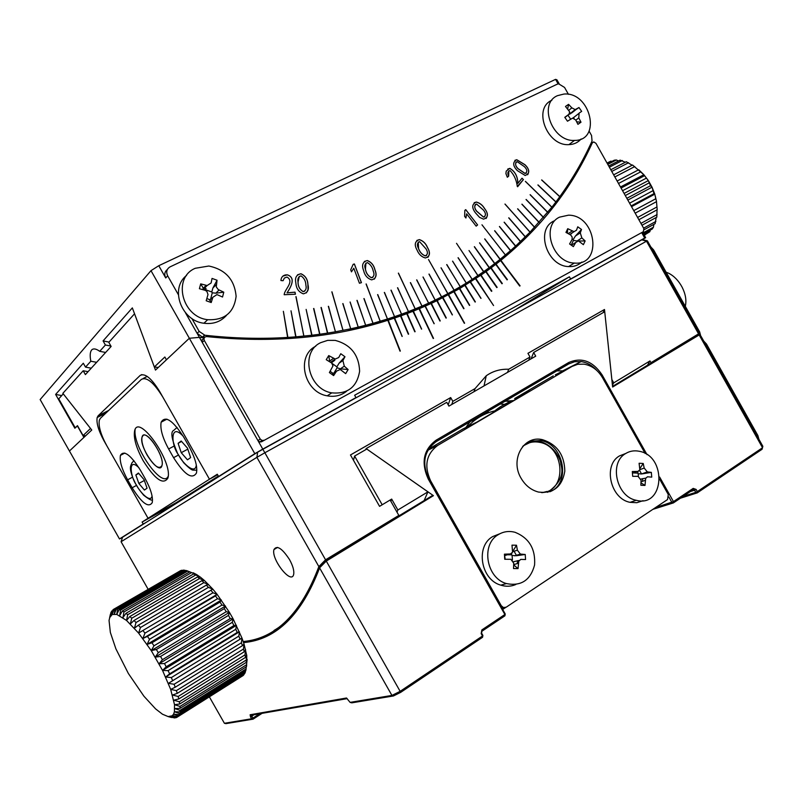 <?xml version="1.0" encoding="UTF-8"?>
<svg xmlns="http://www.w3.org/2000/svg" width="803" height="803" viewBox="0 0 803 803"><rect width="100%" height="100%" fill="white"/><g stroke="black" fill="none" stroke-linecap="round" stroke-linejoin="round"><path stroke-width="1.2" d="M668.879 497.047L671.9 502.407L673.376 502.919L673.466 501.604L693.2 488.395L693.099 489.7L673.376 502.919L652.859 509.353M505.609 607.51L502.678 609.467M504.906 615.821L481.91 631.238L481.559 633.085L482.894 635.444L482.503 635.986L481.168 633.627L481.86 629.923L504.876 614.506L504.906 615.821L505.238 613.994L504.876 614.506L428.26 479.04C420.832 462.598 423.462 449.64 436.149 440.164L568.685 362.534C581.623 356.913 592.775 361.049 602.14 374.941L647.027 454.659M347.197 698.63L251.58 715.142L251.771 716.176L254.029 714.72M690.309 491.566L694.555 490.211L693.099 489.7M243.57 642.591C276.302 639.77 301.637 614.877 319.604 567.912L391.934 695.428L350.098 702.384L346.515 697.998L250.124 714.76L251.58 715.142M481.91 631.238L481.86 629.923M502.136 608.513L503.541 607.58M659.624 477.022L673.466 501.604L655.569 507.546M683.132 496.384L695.769 492.369L694.555 490.211L696.121 489.408L693.2 488.395M696.121 489.408L697.335 491.577L762.549 447.743L699.172 334.951L612.629 387.026L604.729 311.725L533.654 352.487L535.721 356.161L448.927 406.117L446.779 402.323L366.128 448.586L433.429 495.662L326.279 561.076L400.145 691.343L482.503 635.986L482.553 637.291L400.707 692.347L400.145 691.343L391.934 695.428L393.46 695.96L351.774 702.846L350.098 702.384M680.422 498.201L697.225 492.881L697.335 491.577L695.769 492.369L697.225 492.881L762.067 449.268L762.85 446.307L701.009 336.236L699.172 334.951M250.124 714.76L250.506 716.828L251.771 716.176L252.875 718.123L259.63 713.757M250.506 716.828L251.61 718.765L224.408 723.292L209.372 696.884M481.168 633.627L481.559 633.085M505.238 613.994L428.712 478.688L428.26 479.04M563.244 370.856L556.87 370.876M504.967 401.309L513.247 400.587M465.85 427.547L469.936 421.846M326.409 560.544L325.546 560.323L319.945 566.005L319.624 567.811L326.279 561.076M433.429 495.662L432.215 495.692L325.546 560.323M366.128 448.586L365.847 449.61M533.654 352.487L531.094 358.821M508.65 400.838L507.988 401.811M698.771 334.811L697.978 334.65L612.569 386.404M596.87 370.524C592.353 365.485 587.093 362.504 581.111 361.591L574.607 361.731L568.665 363.96L568.685 362.534M436.149 440.164L436.23 441.6L568.665 363.96M436.23 441.6C424.135 450.644 421.625 463.01 428.712 478.688M262.059 713.335L253.065 719.157L252.875 718.123L251.61 718.765L253.065 719.157L225.934 723.633L224.408 723.292M274.044 630.435C293.105 619.374 308.402 597.894 319.945 566.005M482.553 637.291L482.894 635.444M504.495 404.381L500.369 403.999M400.707 692.347L393.46 695.96M516.219 309.155L569.407 276.804L354.635 395.247L355.97 397.605L354.414 398.569M221.829 474.724L218.597 476.51L217.302 474.232L209.463 479.22L217.593 474.724L209.463 479.22L162.848 397.134C153.825 382.539 146.668 376.627 141.388 379.397L100.375 418.323L99.331 420.21C98.307 426.182 100.817 434.714 106.849 445.826L148.053 518.276L142.101 522.06L180.384 500.821M218.356 476.079L176.57 502.457L148.053 518.276L104.029 440.867C98.528 430.729 96.24 422.95 97.173 417.53L98.107 415.824L140.154 375.443C144.962 372.883 151.456 378.243 159.656 391.503L209.463 479.22L148.053 518.276L176.57 502.457L218.356 476.079M569.407 276.804L570.632 278.982L644.719 238.039L641.717 232.689M591.831 143.898L591.229 142.834M440.235 320.909L431.261 303.393L425.449 306.013C464.004 288.247 497.117 265.391 524.791 237.437C497.127 265.381 464.024 288.237 425.47 306.003M425.038 306.224L412.943 311.313M218.597 476.51L254.812 453.685L189.337 338.254L199.415 337.37L204.173 337.922L199.415 337.37L262.782 449.108L355.97 397.605M330.846 362.113L331.759 362.625M568.745 280.117L570.632 278.982M591.731 141.75L592.323 142.814M642.541 232.187L645.632 237.688L642.43 239.605M142.101 522.06L143.215 524.018L146.066 522.432M77.58 425.831L74.85 428.23L55.618 394.434L83.301 363.217L85.519 367.122L90.819 361.22C89.685 355.287 90.107 351.393 92.064 349.566C93.851 348.331 96.41 348.924 99.723 351.323L105.404 344.999L103.075 340.904L132.344 307.89L154.337 366.981L164.856 357.004L166.432 359.794L189.337 338.254L155.481 370.093L134.553 313.772L108.796 342.349L111.135 346.444L85.389 374.61L83.201 370.755L62.855 393.329L91.763 430.027L69.439 451.015L119.496 538.964L143.215 524.018M262.782 449.108L254.812 453.685M645.632 237.688L644.719 238.039M88.079 371.669L83.201 370.755M119.496 538.964L122.498 537.388M226.436 315.449C220.614 321.812 213.106 324.412 203.922 323.248C181.227 320.778 169.543 288.407 186.577 275.439M195.27 268.282L208.83 266.024C225.492 269.537 234.586 279.635 236.112 296.327C234.034 312.638 224.559 320.427 207.686 319.694C181.749 316.924 172.384 277.647 195.27 268.282M211.219 302.54L206.19 300.754L208.007 294.53L206.913 291.479L205.337 290.365L199.405 288.719L200.69 283.871L207.134 285.537L211.119 282.967L212.042 278.42L217.041 280.237L216.278 286.942L218.265 289.552L223.786 292.192L222.531 297.02L216.971 294.591L212.875 297.261L211.219 302.54L209.784 299.649L206.883 298.616M200.69 283.871L204.323 289.963L205.116 289.582L211.791 291.981L212.915 287.956L217.041 280.237M223.786 292.192L215.856 293.165L212.263 292.814L210.577 299.268M211.791 291.981L212.263 292.814M685.29 306.324C686.665 300.563 685.621 294.199 682.159 287.253C678.625 280.689 674.088 276.001 668.558 273.191L666.129 272.217M309.898 588.208L310.801 587.896M369.44 533.734L369.842 532.971M390.86 501.313L391.683 499.085L382.188 504.766L354.615 456.054L353.481 460.27M378.655 528.143L379.076 527.38M391.683 499.085L397.856 509.995L427.929 491.848L366.8 449.058L354.615 456.054M305.903 595.655L306.656 595.555M394.303 518.658L394.604 517.975M397.003 512.163L397.856 509.995M424.125 500.59L427.929 491.848M135.858 474.974L138.839 483.446L144.42 490.051L147.059 488.194L144.068 479.662L138.437 473.037L135.858 474.974L138.758 473.409M144.349 480.475L138.839 483.446M142.954 435.638C147.742 430.368 164.946 457.419 161.955 465.569C159.546 476.42 138.728 446.729 142.021 437.223L142.954 435.638M143.175 460.721C136.219 447.923 133.358 437.966 134.613 430.87C138.236 412.652 173.328 462.267 167.857 478.136C163.26 485.253 155.039 479.441 143.175 460.721M140.395 470.207C130.598 454.779 123.933 449.831 120.42 455.371C119.436 461.052 121.845 469.193 127.617 479.823L132.144 487.772C141.87 503.19 148.565 508.158 152.219 502.668C153.202 497.107 150.813 489.017 145.052 478.397L140.395 470.207M166.934 419.146L161.152 422.177C165.318 415.261 172.906 420.36 183.927 437.474L189.016 446.448C195.149 457.79 197.638 466.653 196.464 473.017C192.128 479.883 184.489 474.764 173.578 457.67L178.427 455.05M161.152 422.177C159.978 428.692 162.477 437.625 168.63 448.977L173.578 457.67M581.884 262.039C578.24 265.351 573.824 266.867 568.624 266.576C546.893 266.245 535.139 229.387 553.98 220.955M559.571 217.141L568.514 215.174C596.509 215.043 602.923 266.044 574.326 263.053C552.494 262.691 540.65 225.603 559.571 217.141M565.954 232.418L567.731 228.694L574.085 231.645L576.494 230.22L577.748 226.817L581.513 229.477L580.268 232.88L581.854 237.909L585.136 240.96L583.38 244.674L578.391 240.9L575.721 242.476L573.372 246.621L569.588 243.961L572.097 239.455L572.168 237.046L570.702 235.008L565.954 232.418M585.136 240.96L578.923 241M577.417 241.01L573.432 240.398L571.204 245.096M581.513 229.477L575.45 236.002L573.181 239.595L573.432 240.398M572.047 232.98L570.24 234.717M572.258 238.953L573.181 239.595M567.731 228.694L567.41 233.151M261.587 441.76L643.374 231.686L261.587 441.76L259.74 441.971L257.934 440.566L202.236 342.349L202.075 339.87L203.982 338.495M590.576 144.239L591.57 144.46M202.236 342.349L204.313 340.452C203.52 338.103 204.313 336.818 206.672 336.587C272.679 343.323 333.064 337.892 387.809 320.287L394.203 318.179L402.213 336.417L394.644 318.028L400.516 315.981L408.325 334.239L400.958 315.83L406.76 313.682L414.81 331.8L407.191 313.521L412.923 311.283L421.645 329.089L413.354 311.112M204.313 340.452L260.232 439.07L257.934 440.566M263.906 440.275L262.049 440.486L260.232 439.07M590.647 144.088L593.738 141.92L595.967 143.346L643.876 228.634L643.374 231.686M592.303 142.864C571.706 188.253 541.242 227.4 500.911 260.313L500.46 260.664M500.911 260.313L519.742 286.079L500.58 260.574L495.622 264.458M496.073 264.107L507.074 279.866L495.742 264.368L490.693 268.172M491.155 267.831L501.975 283.77L490.814 268.092L485.685 271.815M486.146 271.484L496.786 287.594L485.795 271.735L480.575 275.369M481.057 275.048L491.496 291.338L480.696 275.299L459.697 288.568L436.832 300.754M437.223 300.533L446.016 318.108L436.822 300.734L431.261 303.393M387.809 320.287L400.014 351.162L388.261 320.136M475.506 278.771L493.564 305.552L475.868 278.531M470.237 282.164L481.027 298.325L470.598 281.933M464.877 285.477L475.105 302.048L465.248 285.256M459.426 288.709L469.464 305.441L459.808 288.488M453.896 291.85L463.732 308.743L454.287 291.63M448.285 294.902L464.335 323.328L448.686 294.691M442.594 297.863L452.41 314.876L442.995 297.662M430.97 303.514L439.944 321.039L431.382 303.323M434.202 323.689L425.038 306.204L434.202 323.689M419.015 308.794L433.229 338.515L419.437 308.613M402.092 336.457L394.534 318.108M400.336 351.052L388.15 320.216M520.073 285.808L500.791 260.393M507.416 279.605L495.963 264.187M502.317 283.509L491.045 267.911M497.137 287.344L486.036 271.565M491.858 291.087L480.937 275.128M493.564 305.552L475.757 278.611M480.917 298.395L470.488 282.014M475.366 301.888L465.138 285.326M469.725 305.281L459.697 288.568M464.004 308.593L454.177 291.71M464.606 323.177L448.566 294.771M452.29 314.937L442.885 297.732M446.297 317.968L437.113 300.613M434.082 323.75L425.339 306.094M433.53 338.384L419.327 308.683M421.525 329.14L413.244 311.193M415.121 331.679L407.081 313.592M408.647 334.118L400.848 315.9M639.529 470.377L641.587 473.961M642.651 478.618L642.571 481.278M643.062 500.681L636.819 502.708L630.064 502.337C610.4 498.814 602.822 465.148 619.474 455.913L625.788 453.454M625.577 453.585C629.622 451.085 634.069 450.292 638.917 451.216C667.193 455.632 664.683 507.968 636.257 500.299C616.493 496.746 608.845 462.869 625.577 453.585M639.098 463.271L643.223 463.461L644.207 468.079L647.318 471.903L651.343 472.375L651.735 477.133L647.499 476.781L645.662 478.347L645 485.424L640.864 485.263L641.065 480.194L638.044 476.34L632.684 476.309L632.302 471.532L637.893 471.421L639.861 469.825L639.098 463.271M645 485.424L641.005 482.864M645.793 478.106L640.914 479.07M651.343 472.375L641.487 473.971L638.194 473.74L638.415 476.43M638.194 471.331L637.632 473.118L638.194 473.74M643.223 463.461L640.121 468.209M633.176 472.917L637.632 473.118M514.071 551.239L516.59 555.676M517.513 560.665L517.252 563.576M515.777 584.524C510.999 586.561 506.01 586.772 500.811 585.156C480.776 579.736 475.286 546.331 492.671 536.585L499.837 533.754M498.211 534.688C503.431 531.496 509.082 530.703 515.155 532.329C529.147 538.05 535.621 548.951 534.577 565.031C530.462 580.278 521.087 586.461 506.432 583.58C486.297 578.12 480.746 544.484 498.211 534.688M511.993 545.157L516.5 545.227L517.383 550.196L520.364 554.08L525.222 554.482L525.563 559.54L520.816 559.39L518.768 561.116L518.045 568.604L513.529 568.554L513.729 563.224L510.889 559.3L504.746 559.269L504.425 554.18L510.407 553.97L512.575 552.213L511.993 545.157M518.045 568.604L513.699 564.921M519.22 560.424L513.468 561.729M525.222 554.482L516.399 555.726L512.103 555.475L512.414 560.133M511.872 553.187L511.491 554.823L512.103 555.475M516.5 545.227L512.856 551.27M507.376 554.773L511.491 554.823M504.425 554.18L505.197 559.259M569.578 113.123L570.351 113.845M581.121 138.969C577.999 142.563 573.934 144.45 568.925 144.63C547.034 146.327 532.509 108.375 551.882 100.245M557.573 95.637L563.907 94.061C590.617 91.492 602.069 140.816 574.516 140.405C552.374 142.081 537.849 103.547 557.573 95.637M565.483 106.458L568.574 104.35L571.846 107.863L575.179 109.599L578.983 107.522L581.663 111.386L579.093 113.123L578.792 117.86L580.991 122.207L577.929 124.345L575.721 119.998L572.599 118.111L567.48 121.213L564.78 117.318L568.996 114.237L569.628 111.788L565.483 106.458M580.991 122.207L576.684 121.785M578.531 113.715L572.88 118.111M578.983 107.522L568.514 114.688M567.902 115.17L570.582 119.025M568.574 104.35L567.701 108.786M758.905 439.281L757.881 435.527L757.088 436.059M705.686 344.567L706.499 344.065L757.881 435.527M706.499 344.065L703.689 341.024M178.095 443.326L181.237 452.691L187.46 459.818L190.622 457.6L187.49 448.154L181.197 441.008L178.095 443.326L181.598 441.459M187.812 449.148L181.237 452.691M521.107 478.287C525.373 485.524 531.164 490.111 538.472 492.058C553.297 493.815 562.08 486.839 564.82 471.15C564.429 454.849 557.021 444.37 542.567 439.693C523.717 434.905 509.674 459.617 521.107 478.287M659.695 479.261L668.297 494.548L667.544 499.556L506.201 607.198L503.411 607.54L501.253 605.683L430.599 480.766C423.854 465.83 426.242 454.036 437.755 445.394L572.077 366.409L577.759 364.281L583.972 364.14C591.741 365.495 597.914 369.992 602.481 377.661L645.21 453.544M645.441 478.889L645.271 478.186M549.804 491.767C571.264 483.818 564.017 443.969 540.68 440.516L529.127 441.389M555.305 374.85L572.077 366.409M428.541 449.148L462.849 429.023M462.468 429.214L476.962 422.067L529.799 391.001L514.653 398.559L553.287 375.864M477.444 275.941C440.265 301.547 397.114 319.795 348.01 330.685M204.574 337.34L202.426 337.089L197.116 333.325L185.373 312.608L199.415 337.37L189.337 338.254L150.994 270.661L158.773 265.713L555.566 79.367L556.941 79.838L559.179 83.823M158.773 265.713L165.719 277.958C164.083 274.506 164.635 271.685 167.355 269.497M573.593 117.439L574.055 118.402M569.668 112.561L570.792 113.584M165.719 277.958L167.656 275.81C165.9 271.916 166.703 268.935 170.055 266.877L557.172 84.215L558.667 83.833L564.559 87.447L568.434 94.342M167.656 275.81L178.336 294.641M191.827 318.44L199.174 331.398L197.116 333.325M321.009 307.509L327.704 333.074L321.25 307.439L327.463 333.115L319.875 334.229L313.843 308.482L319.634 334.259L311.976 335.232L306.134 309.406L311.735 335.263L295.976 336.838L291.007 310.811L295.725 336.858L287.875 337.421L283.359 311.303L287.625 337.431C260.845 339.117 233.261 338.384 204.875 335.232L199.174 331.398M313.612 308.543L319.875 334.229M306.144 309.446L311.976 335.232M291.017 310.841L295.976 336.838M283.369 311.343L287.875 337.421M589.091 131.11L591.56 135.516L592.052 141.047C581.392 164.555 568.012 186.587 551.902 207.154L551.822 207.224M551.902 207.154L525.403 181.348L551.842 207.234L530 232.167M530.08 232.107L505.007 204.032L530.01 232.177L515.677 246.049L499.416 226.566L515.516 246.19L510.628 250.546L494.608 230.782L510.467 250.687L500.199 259.259L484.671 238.953L500.038 259.389L494.819 263.474L479.552 242.897L494.648 263.605L489.338 267.6L474.322 246.762L489.157 267.72L483.737 271.615L469.002 250.526L483.567 271.745L472.224 279.364L458.051 257.763L472.224 279.364M499.516 226.476L515.677 246.049M494.718 230.692L510.628 250.546M484.781 238.862L500.199 259.259M479.662 242.817L494.819 263.474M474.443 246.672L489.338 267.6M469.002 250.526L483.737 271.615M472.044 279.484L466.312 283.088L452.611 261.126L466.312 283.088M466.121 283.198L460.29 286.701L446.699 264.619L460.29 286.701M460.099 286.812L454.167 290.204L441.068 267.78L454.167 290.204M453.976 290.315L447.833 293.667L428.541 259.56L447.793 293.687L441.61 296.889L428.953 274.114L441.61 296.889M441.409 297L435.186 300.071L423.051 276.975L435.186 300.071M434.985 300.171L428.661 303.132L416.647 279.916L428.661 303.132M428.451 303.223L422.037 306.073L410.363 282.656L422.037 306.073M421.826 306.164L408.496 311.614L397.515 287.785L408.496 311.614M408.285 311.694L401.59 314.204L390.961 290.184L401.59 314.204M401.37 314.284L394.584 316.673L384.326 292.463L394.584 316.673M394.363 316.743L387.498 319.012L377.601 294.621L387.498 319.012M387.267 319.082L373.044 323.318L363.91 298.586L373.044 323.318M372.813 323.378L365.686 325.275L356.944 300.382L365.686 325.275M365.455 325.335L358.248 327.102L350.138 301.998L358.248 327.102M358.018 327.152L350.73 328.798L342.791 303.604L350.73 328.798M350.499 328.849L335.453 331.78L328.337 306.314L335.453 331.78M335.212 331.83L327.704 333.074M363.629 270.591C364.733 275.379 367.403 278.47 371.638 279.866C376.095 278.601 377.199 275.278 374.981 269.908C373.917 265.231 371.347 262.099 367.262 260.533C362.705 261.818 361.491 265.171 363.629 270.591M295.885 283.078C296.187 288.428 298.666 292.011 303.333 293.828C307.69 292.784 309.225 289.672 307.93 284.483C307.69 279.324 305.371 275.74 300.974 273.753C296.377 274.636 294.681 277.748 295.885 283.078M465.931 218.025L466.623 213.849L476.149 226.135L477.604 224.95L465.74 209.633L464.867 210.346L464.616 216.328L465.931 218.025M508.67 176.138C507.235 173.267 507.707 171.42 510.076 170.577C514.03 174.693 516.449 179.982 517.313 186.457L523.426 179.581L522.02 178.216L517.885 183.325C517.714 176.349 515.024 171.36 509.825 168.349L506.221 171.099L505.92 173.629L507.335 177.262L508.67 176.138L508.801 170.999M417.118 250.185C418.815 254.32 421.565 256.91 425.379 257.964C429.966 256.468 430.679 253.005 427.517 247.555C425.851 243.439 423.121 240.8 419.347 239.605C414.82 241.271 414.077 244.795 417.118 250.185M541.634 180.013L559.711 196.675L541.634 180.013M521.88 204.243L539.054 222.421L521.88 204.243M537.9 185.001L555.817 201.975L537.9 185.001M508.721 217.884L525.272 236.935L508.721 217.884M296.036 296.598L303.845 335.915L295.916 296.638M331.96 291.82L343.001 330.224L331.85 291.87M366.178 283.941L380.21 321.15L366.068 283.991M398.459 273.1L415.231 308.884L398.358 273.161M504.123 222.26L520.454 241.613L504.123 222.26M517.604 208.87L534.567 227.339L517.604 208.87M530.11 194.768L547.666 212.343L530.11 194.768M526.045 199.546L543.41 217.422L526.045 199.546M447.893 293.627L428.531 259.55M477.986 275.58L456.526 243.319L477.895 275.64M505.418 254.993L481.971 224.81M475.476 212.865L479.612 217.412L483.557 219.149C488.324 217.462 488.666 213.919 484.58 208.519C482.493 205.026 479.712 202.868 476.259 202.045C471.863 204.092 471.612 207.696 475.476 212.865M517.333 170.607L525.162 175.496C529.97 173.448 529.92 169.865 525.001 164.745L516.761 159.717C512.495 162.136 512.675 165.769 517.333 170.607M351.483 271.866L353.782 268.222L359.433 283.238L361.44 282.666L354.394 263.976L353.19 264.307L350.71 269.798L351.483 271.866L353.782 268.222M283.088 280.709L284.332 278.059L287.032 277.045C294.721 281.763 284.553 289.14 284.172 294.731L295.424 294.219L295.012 292.162L287.062 292.844C290.124 288.126 296.749 277.868 287.354 274.837L285.426 274.937C282.646 275.62 281.14 277.487 280.92 280.538L283.088 280.709M364.341 261.477L367.212 260.574C371.297 262.149 373.867 265.271 374.921 269.949C376.507 273.552 376.296 276.623 374.258 279.163M297.552 274.797L300.924 273.793C305.321 275.79 307.639 279.364 307.88 284.523L308.031 289.672L306.385 292.884M465.891 217.974L466.623 213.849M465.69 209.683L477.604 224.95M477.544 224.991L476.139 226.135M507.325 177.262L508.61 176.188M507.717 169.072L509.775 168.389C514.964 171.4 517.654 176.399 517.825 183.365L517.885 183.325M521.97 178.266L523.426 179.581M523.365 179.631L517.614 186.748M416.837 240.448L419.286 239.645C423.071 240.84 425.791 243.49 427.457 247.595C429.816 251.289 429.946 254.541 427.858 257.351M541.714 179.912L559.771 196.544M521.97 204.143L539.124 222.311M537.99 184.901L555.877 201.844M508.821 217.784L525.363 236.835M303.795 335.925L295.986 296.638M342.941 330.234L331.91 291.86M380.14 321.17L366.118 283.981M415.171 308.904L398.408 273.14M504.224 222.17L520.545 241.512M517.694 208.77L534.647 227.229M530.191 194.667L547.736 212.233M526.136 199.445L543.49 217.312M328.527 306.314L335.403 331.82M342.971 303.594L350.68 328.839M350.088 302.038L358.198 327.142M357.134 300.362L365.636 325.315M364.09 298.565L372.993 323.348M377.771 294.591L387.437 319.052M384.496 292.433L394.534 316.703M391.131 290.144L401.53 314.244M397.676 287.745L408.446 311.654M410.514 282.606L421.976 306.114M416.797 279.866L428.601 303.173M422.99 277.015L435.126 300.111M429.093 274.054L441.56 296.929M441.018 267.821L454.107 290.244M446.829 264.548L460.229 286.741M452.551 261.166L466.252 283.128M458.172 257.693L472.174 279.404M477.936 275.61L456.526 243.319M530.02 232.147L504.957 204.082M551.842 207.204L525.363 181.408M474.192 202.717L476.199 202.095C479.662 202.918 482.432 205.076 484.52 208.559C487.572 212.133 488.094 215.445 486.096 218.506M514.884 160.339L516.7 159.757L524.941 164.796C528.635 168.108 529.538 171.43 527.661 174.753M353.179 264.338L354.394 263.976M354.344 264.016L361.38 282.686M283.047 280.709L284.362 278.039M287.062 292.844L287.022 292.884C290.084 288.167 296.709 277.918 287.303 274.877L282.797 276.142M287.022 292.884L295.012 292.162M294.962 292.202L295.363 294.229M372.843 277.346L371.458 277.748C368.145 276.122 366.138 273.341 365.425 269.396L365.917 263.073M304.809 291.098L303.153 291.64C299.72 289.622 298.013 286.49 298.013 282.244L299.268 276.403M426.503 255.545L425.219 255.896C422.067 254.641 419.849 252.232 418.564 248.689L418.253 242.054M484.761 216.77L483.506 217.121L476.54 211.139C474.663 208.74 474.272 206.501 475.386 204.424M526.326 173.087L525.021 173.478L518.005 168.71C515.667 166.442 515.024 164.213 516.088 162.005M365.475 269.356C364.181 265.923 364.823 263.685 367.413 262.611C370.484 264.418 372.421 267.228 373.234 271.053C374.63 274.405 374.057 276.623 371.508 277.708C368.206 276.081 366.188 273.301 365.475 269.356M298.054 282.204C297.371 278.862 298.345 276.744 300.974 275.861C304.146 277.989 305.782 281.13 305.893 285.286C306.686 288.588 305.792 290.696 303.203 291.599C299.77 289.582 298.054 286.45 298.054 282.204M418.614 248.649C416.727 245.246 417.048 242.918 419.578 241.643L426.102 248.98C428.079 252.323 427.808 254.621 425.269 255.856C422.117 254.601 419.899 252.192 418.614 248.649M476.601 211.099C474.182 207.877 474.161 205.518 476.55 204.032L483.516 210.165C486.056 213.387 486.076 215.696 483.567 217.081L476.601 211.099M518.065 168.66C515.145 165.669 514.843 163.33 517.142 161.644L524.299 166.562C527.38 169.624 527.641 171.912 525.082 173.428L518.065 168.66M77.309 425.801L83.913 437.404L69.439 451.015L40.15 399.553L150.994 270.661M558.115 83.903L555.566 79.367M204.504 288.197L206.13 288.668M61.721 395.578L55.618 394.434M96.621 362.324L90.819 361.22M85.519 367.122L91.251 368.196M99.723 351.323L105.635 352.457M110.914 346.073L105.404 344.999M103.075 340.904L109.017 342.098M154.337 366.981L158.261 367.473M522.582 446.619C527.41 442.563 533.011 441.128 539.375 442.302C565.342 446.217 567.46 492.41 541.433 492.57M346.645 391.212C341.094 395.648 334.62 397.184 327.222 395.819C303.966 392.255 295.675 356.02 315.73 346.234M320.698 342.66L327.684 340.362L335.222 340.382C350.791 344.597 358.921 354.876 359.624 371.227C356.954 387.056 347.669 394.263 331.769 392.868C308.081 389.214 300.001 352.065 320.698 342.66M348.121 369.551L345.671 373.636L340.251 369.5L336.567 371.127L333.616 375.593L329.391 372.562L332.954 365.947L331.699 363.046L326.239 359.684L328.718 355.599L335.232 359.051L338.705 357.546L340.773 353.721L344.969 356.743L342.911 360.577L344.296 366.188L348.121 369.551L340.402 368.818L337.119 367.774L334.088 372.803M329.742 361.721L328.718 355.599M333.616 375.593L332.994 373.365L330.194 371.357M344.969 356.743L339.037 363.237L336.899 366.881L337.119 367.774M334.851 360.236L331.418 362.795M331.97 363.337L336.899 366.881M652.749 250.345L653.582 249.884L650.811 246.912M653.582 249.884L699.664 331.9L698.841 332.392M700.718 336.015L699.664 331.9M75.251 427.838L58.76 398.85L63.266 393.861L90.528 428.471L83.09 435.527L77.469 425.65L75.251 427.838M83.09 435.527L85.63 435.798M257.643 452.169L256.89 457.339L121.082 541.744L122.548 537.237L257.643 452.169L642.29 239.575L647.399 240.84L700.377 335.112L698.56 333.857L646.505 241.211L647.399 240.84M641.687 239.806L646.505 241.211L264.86 452.772L262.802 449.198M243.219 641.537C275.82 638.576 301.035 613.602 318.861 566.597L256.89 457.339L264.86 452.772L325.556 559.801L398.84 515.416L390.128 500.018L379.558 506.342L350.469 454.96L450.694 397.565L452.832 401.359L475.075 388.582L486.247 375.764C492.912 371.106 500.399 368.938 508.711 369.25L530.02 357.014L527.942 353.33L604.488 309.496L611.856 379.518L613.743 382.86L649.968 360.948L650.952 362.695L698.56 333.857M289.532 559.601C292.944 565.874 294.32 570.813 293.657 574.426C291.469 585.196 270.912 559.089 273.964 549.553C276.915 544.946 282.104 548.298 289.532 559.601M121.082 541.744L148.153 589.322M367.292 534.517L366.891 535.28M310.44 588.609L309.516 588.95M325.556 559.801L318.861 566.597M448.194 404.812L450.694 397.565M473.951 391.713L475.075 388.582M452.832 401.359L451.758 404.481M508.711 369.25L507.506 372.401M488.625 410.885L487.17 413.214M528.755 360.166L530.02 357.014M603.093 312.658L604.488 309.496M647.469 365.255L649.968 360.948M613.743 382.86L612.438 385.209M650.952 362.695L650.54 363.388M377.149 529.057L377.561 528.304M168.178 476.259C162.587 489.479 132.505 446.699 135.135 429.525M147.14 455.15C142.964 447.452 141.258 441.479 142.021 437.223C144.269 426.313 165.247 456.044 161.955 465.569C159.205 469.845 154.266 466.372 147.14 455.15M644.227 229.648L655.138 223.656L656.181 217.493M644.237 235.199L649.828 231.706L650.47 229.367M643.464 233.834L652.247 229.006L653.421 227.229L653.903 224.328M641.978 225.252L656.824 217.141L657.045 209.824M638.867 219.711L657.195 209.744L656.463 201.262L654.786 194.175L653.983 193.653L652.036 187.179L650.52 185.704L648.332 180.585L643.855 174.713L632.553 165.016L613.653 174.833M656.463 201.262L654.786 194.175L652.036 187.179L648.332 180.585L643.855 174.713L638.807 169.814M632.142 165.227L626.3 161.744L610.802 169.754M611.856 161.463L610.912 161.132L607.028 163.029M625.316 162.256L620.127 160.128L608.694 166.01M644.267 235.259L645.281 234.697M643.615 228.162L655.89 221.427M644.056 234.888L649.828 231.706M642.982 232.97L653.421 227.229M640.935 223.385L657.105 214.562M653.983 193.653L631.118 205.919M629.592 203.199L652.869 190.753M637.602 217.452L657.005 206.923M633.758 210.617L655.579 198.863M656.242 201.794L635.193 213.166M650.52 185.704L626.842 198.311M625.296 195.551L649.015 182.964M634.771 166.572L614.847 176.951M646.024 178.316L622.576 190.702M621.07 188.043L644.187 175.867M617.136 181.026L638.616 169.794M640.684 171.842L618.511 183.475M628.548 162.738L611.745 171.44M610.912 161.132L607.068 163.109M622.315 160.51L609.367 167.195M607.429 163.742L614.315 160.198L616.353 159.978L607.781 164.384M618.481 160.971L616.353 159.978M620.488 186.999L643.855 174.713M624.102 193.423L648.332 180.585M627.836 200.077L652.036 187.179M631.529 206.662L654.786 194.175M286.631 620.94L286.119 621.1M186.186 570.632L183.355 570.1L116.415 608.885L117.629 609.055L116.766 614.415L119.185 609.497L120.601 610.069L119.667 615.62L122.377 610.983L123.973 611.956L122.929 617.627L125.961 613.331L127.707 614.686L126.523 620.428L129.865 616.513L131.752 618.23L130.367 623.981L134.041 620.468L136.018 622.536L134.422 628.217L138.407 625.156L140.455 627.524L138.608 633.095L142.904 630.496L144.972 633.135L142.864 638.515L147.441 636.408L149.509 639.268L147.11 644.397L151.948 642.771L153.975 645.813L151.265 650.631L156.344 649.497L158.291 652.668L155.27 657.125L160.55 656.463L162.397 659.705L159.044 663.76L164.495 663.549L166.191 666.801L162.537 670.425L168.108 670.635L169.644 673.837L165.669 676.989L171.33 677.581L172.665 680.683L168.399 683.353L174.11 684.276L175.215 687.227L170.678 689.406L176.389 690.62L177.262 693.36L172.474 695.037L178.146 696.482L178.768 698.981L173.759 700.166L179.35 701.782L179.711 703.99L174.522 704.703L179.982 706.429L180.083 708.316L174.733 708.587L180.043 710.354L179.882 711.9L174.422 711.749L179.531 713.506L179.119 714.68L173.578 714.158L178.477 715.834L177.814 716.627L172.233 715.774L176.881 717.33L175.987 717.721L170.417 716.587L174.803 717.952L168.158 716.587L171.521 717.521M182.783 570.431L180.816 570.511L114.116 609.136L115.11 608.915L114.287 614.034L116.415 608.885M179.882 711.849L245.869 670.465L247.143 659.363L246.21 662.415L246.651 654.796L245.517 657.386L245.005 654.877L245.608 649.667L244.253 651.775L243.48 649.035L244.042 644.056L241.974 638.064L240.077 639.188L238.832 636.127L239.435 631.79L237.226 632.433L235.771 629.281L236.463 625.336L233.934 625.527L232.288 622.335L233.101 618.822L229.427 612.358L226.245 611.705L224.318 608.624L225.492 606.044L221.979 605.04L219.962 602.089L221.367 600.012L217.533 598.697L215.465 595.926L217.121 594.34L212.835 589.141L208.419 587.384L206.341 585.126L208.569 584.504L203.902 582.617L201.874 580.659L204.404 580.489L199.525 578.541L197.578 576.925L200.419 577.176L196.665 574.597L186.346 570.531L119.185 609.497M246.601 666.269L246.782 655.68L244.042 644.056L242.426 645.672L241.412 642.751L241.974 638.064L233.101 618.822L230.25 618.571L228.453 615.409L229.427 612.358L217.121 594.34L212.986 592.775L210.898 590.235L212.835 589.141L204.404 580.489L200.419 577.176L193.513 573.964L196.665 574.597L193.202 572.79M179.119 714.68L244.845 673.356L245.718 670.515M177.814 716.627L243.289 675.433L244.283 673.707M176.881 717.33L242.275 676.076M179.772 571.114L113.072 609.638L112.249 614.466L114.116 609.136M110.412 614.215L109.62 617.698L112.249 614.466L116.766 614.415L126.523 620.428L138.608 633.095L151.265 650.631L162.537 670.425L170.678 689.406L174.522 704.703L174.422 711.749L173.578 714.158L172.233 715.774L168.158 716.587L162.487 714.218L155.591 708.888L143.928 696.211L128.329 673.426L115.873 648.794L110.362 632.463L109.047 620.438L111.035 612.187L110.684 615.7L113.072 609.638M184.67 570.19L117.629 609.055M181.92 570.22L115.11 608.915M187.862 571.013L120.601 610.069M129.865 616.513L197.578 576.925M199.525 578.541L131.752 618.23M122.377 610.983L189.749 571.826M191.435 572.7L123.973 611.956M195.34 575.219L127.707 614.686M125.961 613.331L193.513 573.964M134.041 620.468L201.874 580.659M203.902 582.617L136.018 622.536M147.441 636.408L215.465 595.926M217.533 598.697L149.509 639.268M138.407 625.156L206.341 585.126M208.419 587.384L140.455 627.524M212.986 592.775L144.972 633.135M142.904 630.496L210.898 590.235M151.948 642.771L219.962 602.089M221.979 605.04L153.975 645.813M164.495 663.549L232.288 622.335M233.934 625.527L166.191 666.801M156.344 649.497L224.318 608.624M226.245 611.705L158.291 652.668M230.25 618.571L162.397 659.705M160.55 656.463L228.453 615.409M168.108 670.635L235.771 629.281M237.226 632.433L169.644 673.837M176.389 690.62L243.48 649.035M244.253 651.775L177.262 693.36M171.33 677.581L238.832 636.127M240.077 639.188L172.665 680.683M242.426 645.672L175.215 687.227M174.11 684.276L241.412 642.751M178.146 696.482L245.005 654.877M245.517 657.386L178.768 698.981M180.043 710.354L246.15 668.879M245.869 670.465L179.882 711.9M179.35 701.782L245.969 660.186M246.21 662.415L179.711 703.99M246.33 666.801L180.083 708.316M179.982 706.429L246.35 664.884M179.531 713.506L245.387 672.131M174.803 717.952L175.375 717.591M178.477 715.834L244.062 674.58M112.129 610.862L111.557 611.193M241.974 638.064L168.399 683.353M239.435 631.79L165.669 676.989M236.463 625.336L162.537 670.425M229.427 612.358L155.27 657.125M233.101 618.822L159.044 663.76M225.492 606.044L151.265 650.631M221.367 600.012L147.11 644.397M217.121 594.34L142.864 638.515M602.14 374.941L601.126 375.493M141.83 374.599L140.154 375.443M108.716 410.413L98.107 415.824M206.16 285.356L202.998 288.548M212.875 297.261L209.673 300.382M219.078 290.003L215.856 293.165M216.127 284.774L212.915 287.956M152.51 499.697C152.068 500.962 149.107 499.456 143.627 495.18C136.058 485.935 136.229 484.952 133.017 478.297C128.57 466.553 130.949 465.961 131.923 462.899L133.93 460.671M152.068 496.003C150.492 503.842 139.27 491.165 136.52 485.142C130.588 477.655 127.446 456.214 138.979 467.818M147.25 376.426L143.165 378.494M174.191 446.006L168.63 448.977M132.575 477.153L127.617 479.823M132.144 487.772L136.51 485.413M581.854 237.909L577.026 241.01M580.268 232.88L575.45 236.002M572.117 231.053L568.233 233.593M575.721 242.476L571.405 245.236M645.2 480.375L641.035 481.81M647.76 471.983L642.51 473.84M644.207 468.079L639.941 469.614M637.11 471.512L632.443 473.188M494.799 410.875C484.35 413.284 475.356 418.514 467.818 426.574M492.5 412.933C498.492 407.302 505.318 403.287 512.987 400.878M547.666 492.309C559.761 483.657 564.158 474.322 560.855 464.315C560.865 455.522 545.478 435.166 527.22 442.483M523.134 445.976L527.25 443.597M546.893 491.486L542.276 492.651M518.246 563.274L513.709 564.639M521.197 554.251L516.399 555.726M517.383 550.196L512.776 551.651M509.564 554.08L504.816 555.576M578.792 117.86L575.821 120.179M576.393 109.248L571.686 112.962M571.846 107.863L568.915 110.192M568.454 114.739L564.921 117.519M196.825 470.197L192.82 470.116C191.315 469.845 188.283 467.406 183.716 462.779L177.794 453.926C171.681 439.602 170.306 431.773 173.669 430.438L177.061 427.437M196.303 464.947C195.29 475.938 181.488 461.835 178.457 454.709C171.119 445.785 169.714 421.575 183.225 436.27M501.253 605.683L500.62 605.843M430.037 481.017L430.599 480.766M437.755 445.394L427.919 450.202M202.798 337.14L204.875 335.232M336.567 371.127L332.713 373.736M344.296 366.188L340.402 368.818M342.911 360.577L339.037 363.237M333.436 358.379L329.601 361.059M581.111 361.591L562.823 370.795M97.173 417.53L105.936 413.053M207.686 319.694L203.922 323.248M203.43 289.271L207.134 285.537M124.816 453.053L120.42 455.371M574.326 263.053L568.624 266.576M569.789 234.456L574.085 231.645M259.74 441.971L262.049 440.486M590.596 144.239L592.223 143.044M636.257 500.299L630.064 502.337M641.487 473.971L647.318 471.903M523.345 445.755L529.538 442.734M506.432 583.58L500.811 585.156M514.673 555.847L520.364 554.08M574.516 140.405L568.925 144.63M568.936 114.528L575.179 109.599M542.567 439.693L540.68 440.516M503.411 607.54L501.815 607.941M202.426 337.089L204.504 335.182M331.769 392.868L327.222 395.819M330.635 362.263L335.232 359.051M472.736 421.485L472.194 420.521M277.627 547.385L273.964 549.553M472.485 422.067L473.459 419.778M484.028 385.912L486.247 375.764M655.579 196.966L655.599 198.973M652.939 228.002L643.203 233.362M246.782 655.68L246.19 658.44M172.504 715.553L175.606 716.296"/></g></svg>
